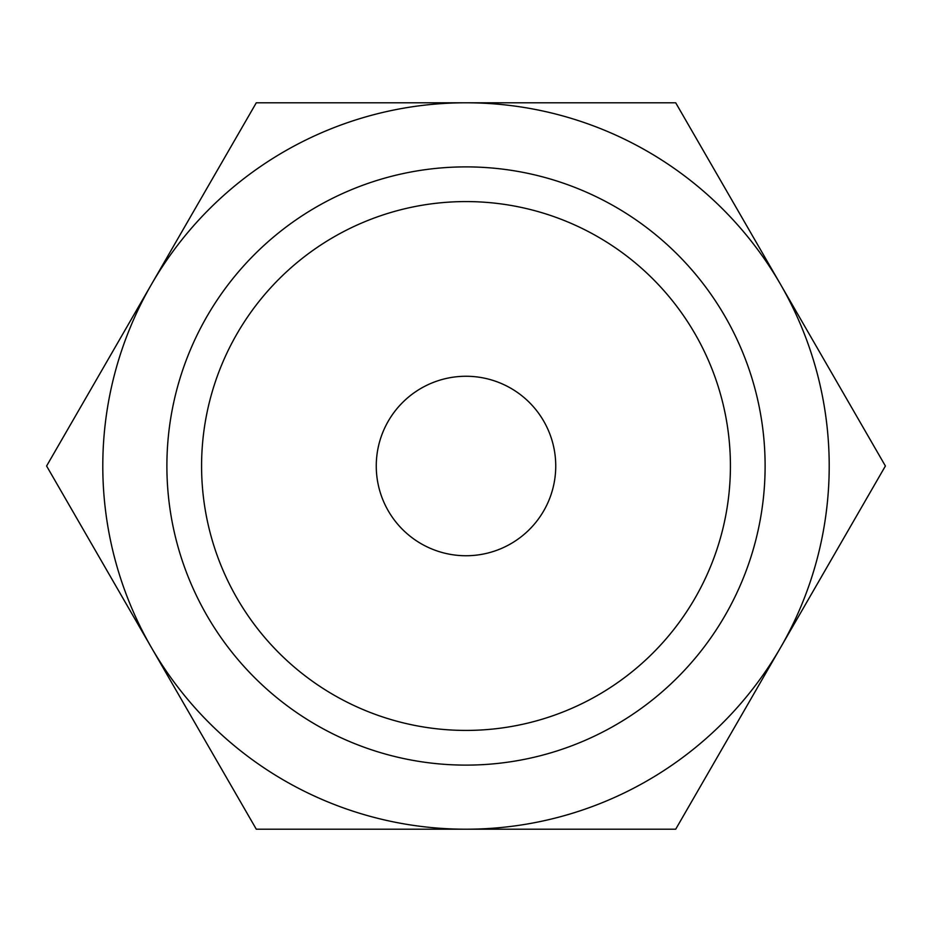 <?xml version="1.0" encoding="UTF-8"?>
<svg xmlns="http://www.w3.org/2000/svg" width="932" height="932" viewBox="0 0 932 932"><rect width="100%" height="100%" fill="white"/><g stroke="black" fill="none" stroke-linecap="round" stroke-linejoin="round"><path stroke-width="1.4" d="M885.4 466L675.7 102.788L466 102.788A363.212 363.212 0 0 0 151.45 647.6A363.212 363.212 0 0 0 466 829.212L675.7 829.212L780.55 647.6A363.212 363.212 0 0 0 466 102.788L256.3 102.788L46.6 466L256.3 829.212L466 829.212A363.212 363.212 0 0 0 780.55 647.6L885.4 466M166.886 466A299.114 299.114 0 0 0 466 765.114A299.114 299.114 0 0 0 765.114 466A299.114 299.114 0 0 0 466 166.886A299.114 299.114 0 0 0 166.886 466M201.58 466A264.42 264.42 0 0 0 466 730.42A264.42 264.42 0 0 0 730.42 466A264.42 264.42 0 0 0 466 201.58A264.42 264.42 0 0 0 201.58 466M376.26 466A89.74 89.74 0 0 1 466 376.26A89.74 89.74 0 0 1 555.74 466A89.74 89.74 0 0 1 466 555.74A89.74 89.74 0 0 1 376.26 466"/></g></svg>
